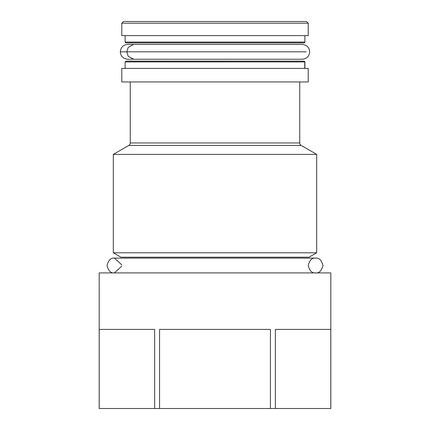 <?xml version="1.0" encoding="UTF-8"?>
<svg xmlns="http://www.w3.org/2000/svg" width="430" height="430" viewBox="0 0 430 430"><rect width="100%" height="100%" fill="white"/><g stroke="black" fill="none" stroke-linecap="round" stroke-linejoin="round"><path stroke-width="0.64" d="M330.783 329.407L330.783 408.5L330.815 272.91L99.185 272.91L99.185 408.5L99.217 329.407L154.644 329.407L154.644 408.5L159.573 408.5L159.573 329.407L270.427 329.407L270.427 408.5L275.356 408.5L275.356 329.407L330.783 329.407L275.356 329.407L275.356 408.5L330.783 408.5L330.783 329.407M154.644 329.407L99.217 329.407L99.217 408.5L154.644 408.5L154.644 329.407M270.427 329.407L159.573 329.407L159.573 408.5L270.427 408.5L270.427 329.407M99.217 408.5L99.185 272.91L330.815 272.91L330.815 408.5L99.217 408.5M130.258 81.953L130.258 142.97L299.742 142.97L299.742 81.953L299.742 142.97A2.827 2.827 0 0 0 301.156 145.415A2.827 2.827 0 0 1 299.742 142.97L130.258 142.97A2.827 2.827 0 0 1 128.844 145.415L113.305 154.386L316.695 154.386L301.156 145.415L128.844 145.415A2.827 2.827 0 0 0 130.258 142.97L130.258 81.953M120.932 257.188L113.305 252.786L113.305 154.386L113.305 252.786L316.695 252.786L316.695 154.386L113.305 154.386L128.844 145.415L301.156 145.415L316.695 154.386L316.695 252.786L113.305 252.786L120.932 257.188L309.068 257.188L316.695 252.786L309.068 257.188M121.781 68.391L121.781 81.953L308.219 81.953L308.219 68.391L121.781 68.391L308.219 68.391L308.219 81.953L121.781 81.953L121.781 68.391M308.219 23.193L306.525 21.5L123.474 21.5L121.781 23.193L308.219 23.193L121.781 23.193L121.781 35.626L308.219 35.626L308.219 23.193L308.219 35.626L121.781 35.626L121.781 23.193L123.474 21.5L306.525 21.5L308.219 23.193M125.114 35.626L125.114 42.065L304.886 42.065L304.886 35.626L304.886 42.065L125.114 42.065A0.849 0.849 0 0 0 125.942 42.914A0.849 0.849 0 0 1 125.114 42.065L125.114 35.626M304.058 42.914A0.849 0.849 0 0 0 304.886 42.065A0.849 0.849 0 0 1 304.037 42.914L125.963 42.914M125.275 61.947L304.725 61.947L304.725 68.391L304.725 61.947A0.849 0.844 -90 0 0 303.902 61.103A0.849 0.844 90 0 1 304.725 61.947L125.114 61.947L125.963 61.103L303.79 61.141M126.366 61.141L303.634 61.141A0.849 0.844 90 0 1 303.902 61.103M126.802 51.831L306.23 51.831L126.802 51.831L128.183 56.271L133.698 59.233L128.183 56.271L126.802 51.831L120.314 51.831L126.802 51.831L128.183 47.391L133.698 44.43L128.183 47.391L126.802 51.831M315.593 272.91C319.092 273.329 321.559 270.862 322.994 265.509C321.559 260.155 319.092 257.688 315.593 258.107L114.407 258.107C110.908 257.688 108.441 260.155 107.005 265.509C108.441 270.862 110.908 273.329 114.407 272.91L121.781 266.154L114.407 272.91C110.908 273.329 108.441 270.862 107.005 265.509C108.441 260.155 110.908 257.688 114.407 258.107L315.593 258.107C312.094 257.688 309.627 260.155 308.192 265.509C309.627 270.862 312.094 273.329 315.593 272.91C312.094 273.329 309.627 270.862 308.192 265.509C309.627 260.155 312.094 257.688 315.593 258.107C319.092 257.688 321.559 260.155 322.994 265.509C321.559 270.862 319.092 273.329 315.593 272.91M121.781 264.864L114.407 258.107L121.781 264.864M304.886 68.391L304.886 61.947L304.037 61.103M125.114 68.391L125.114 61.947M309.686 51.831C309.299 47.391 306.832 44.924 302.285 44.43L127.715 44.43C123.168 44.924 120.701 47.391 120.314 51.831C120.701 56.271 123.168 58.738 127.715 59.233L302.285 59.233C306.832 58.738 309.299 56.271 309.686 51.831M296.302 44.43L133.698 44.43"/></g></svg>
